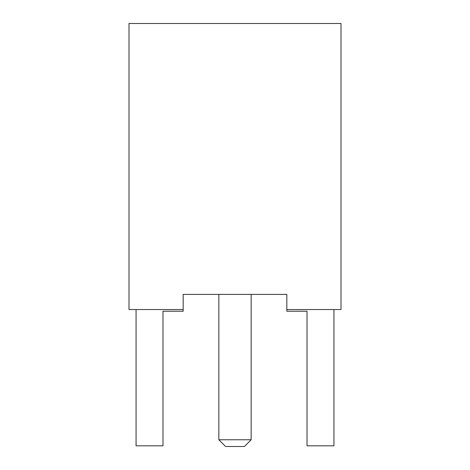 <?xml version="1.0" encoding="UTF-8"?>
<svg xmlns="http://www.w3.org/2000/svg" width="470" height="470" viewBox="0 0 470 470"><rect width="100%" height="100%" fill="white"/><g stroke="black" fill="none" stroke-linecap="round" stroke-linejoin="round"><path stroke-width="0.7" d="M244.424 446.5L251.15 439.767L218.85 439.767L225.577 446.5L244.424 446.5M295.841 311.222L307.016 311.222L286.823 311.222L286.823 294.396L183.177 294.396L183.177 311.222L162.984 311.222L174.159 311.222M286.823 294.396L251.15 294.396L251.15 439.767M218.85 439.767L218.85 294.396L183.177 294.396M286.823 309.536L341.003 309.536L341.003 23.5L128.997 23.5L128.997 309.536L183.177 309.536M307.016 311.222L307.016 445.824L333.935 445.824L333.935 309.536M136.065 309.536L136.065 445.824L162.984 445.824L162.984 311.222"/></g></svg>
